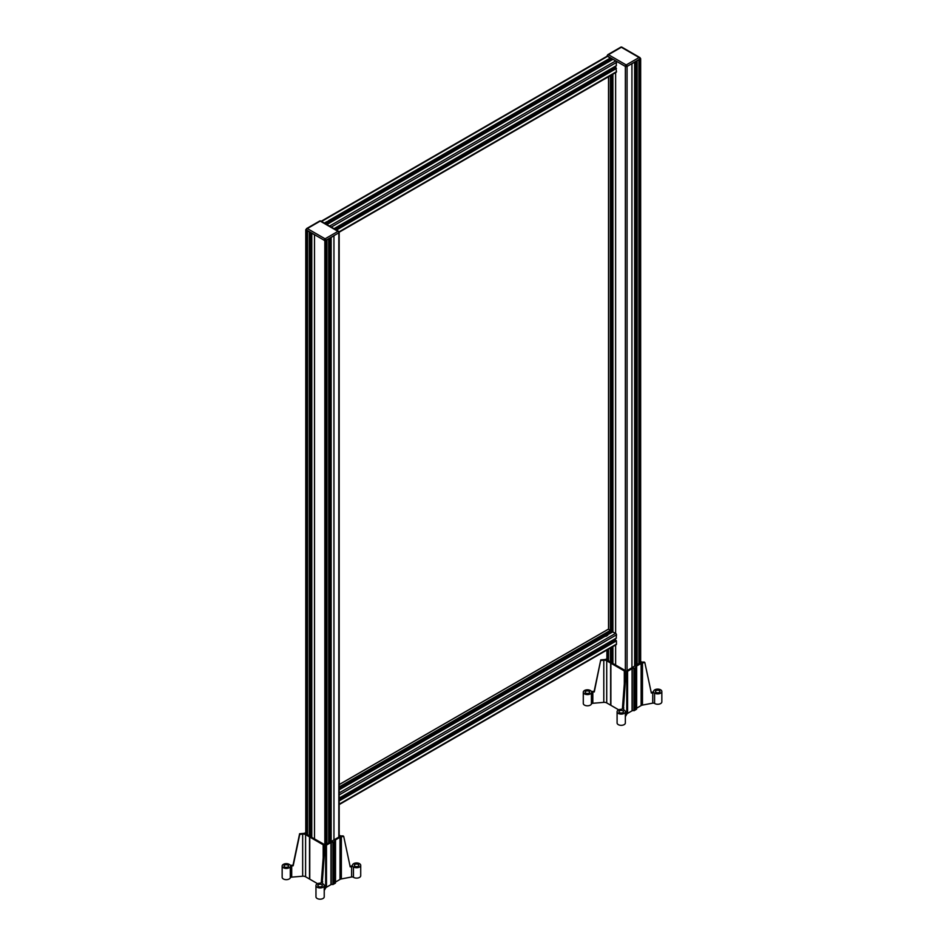 <?xml version="1.0" encoding="UTF-8"?>
<svg xmlns="http://www.w3.org/2000/svg" width="944" height="944" viewBox="0 0 944 944"><rect width="100%" height="100%" fill="white"/><g stroke="black" fill="none" stroke-linecap="round" stroke-linejoin="round"><path stroke-width="1.42" d="M306.127 229.604A1.204 0.696 180 0 0 306.198 229.923A1.204 0.696 0 0 0 306.481 230.171L314.494 234.796L314.494 838.933M325.503 844.809L325.503 240.59A1.204 0.696 0 0 0 325.94 240.425L333.952 235.788L333.952 839.924M338.825 837.116L338.825 232.838A1.204 0.696 -120 0 0 337.976 231.363A1.204 0.696 -60 0 1 338.825 231.858A1.204 0.696 0 0 1 339.179 232.342A1.204 1.204 0 0 0 338.577 231.304L320.818 221.049A1.204 0.696 120 0 0 320.217 221.108A1.204 0.696 -120 0 0 319.615 221.049L306.729 228.495A1.204 0.696 60 0 1 307.331 228.554A1.204 0.696 120 0 0 306.481 230.029L324.24 240.283A1.204 0.696 -60 0 1 325.09 238.808A1.204 0.696 60 0 1 325.94 240.283L338.825 232.838A1.204 0.696 0 0 0 339.179 232.342L339.179 836.915M306.127 229.675L306.127 229.534A1.204 0.696 0 0 1 306.481 229.05A1.204 0.696 60 0 1 306.729 228.495A1.204 1.204 0 0 0 306.481 230.029L306.481 230.171M325.409 844.868L325.503 240.59A1.204 0.696 180 0 1 324.24 240.425L324.24 240.283A1.204 0.696 0 0 0 325.94 240.283L325.94 240.425M325.409 240.732L324.24 240.425M607.252 55.755A1.204 0.696 180 0 0 607.322 56.062A1.204 0.696 0 0 0 607.606 56.321L612.609 59.543M631.937 667.892L631.937 63.755L639.949 58.988A1.204 0.696 -120 0 0 639.1 57.513A1.204 0.696 -60 0 1 639.949 57.997A1.204 0.696 0 0 1 640.303 58.493A1.204 1.204 0 0 0 639.702 57.454L621.943 47.2A1.204 0.696 120 0 0 621.341 47.259A1.204 0.696 -120 0 0 620.739 47.2L607.853 54.646A1.204 0.696 60 0 1 608.455 54.705A1.204 0.696 120 0 0 607.606 56.18L625.365 66.434A1.204 0.696 -60 0 1 626.214 64.959A1.204 0.696 60 0 1 627.064 66.434L639.949 58.988A1.204 0.696 0 0 0 640.303 58.493L640.303 58.634A1.204 0.696 180 0 1 640.233 58.87A1.204 0.696 0 0 1 639.949 59.13L639.997 663.231M607.252 55.826L607.252 55.684A1.204 0.696 0 0 1 607.606 55.189A1.204 0.696 60 0 1 607.853 54.646A1.204 1.204 0 0 0 607.606 56.18L607.606 56.321M625.365 670.712L625.365 66.434A1.204 0.696 0 0 0 627.064 66.434L627.064 670.712M610.379 59.236L610.379 57.973L607.617 56.321A1.204 0.696 -120 0 0 607.063 56.227A1.204 0.696 60 0 0 607.004 56.262A1.204 0.696 60 0 1 607.004 56.262L606.992 55.967M610.202 60.829A8.602 4.968 60 0 1 609.623 59.791M329.562 226.1L615.618 60.947A1.204 0.696 60 0 1 616.479 62.446L616.196 65.738M614.485 68.204A8.602 4.968 60 0 1 613.871 67.189M339.179 836.054L339.805 836.549L325.208 844.986L311.685 837.316M334.082 874.451L334.329 874.463A1.145 0.661 -60 0 1 334.329 876.303L334.082 876.445A1.145 0.661 -60 0 1 334.082 874.604L334.082 851.169A1.145 0.661 -60 0 1 334.082 849.329L334.082 841.824L330.943 842.508L326.471 845.092A3.446 1.982 0 0 0 325.645 845.883L324.819 847.334L322.27 882.699A1.723 0.991 0 0 0 322.187 883.006A1.723 0.991 0 0 0 322.789 883.761A4.13 2.384 180 0 1 324.229 885.566A4.13 2.384 180 0 1 320.099 887.95A4.13 2.384 180 0 1 315.969 885.566A4.13 2.384 180 0 1 319.792 883.195A1.723 0.991 0 0 0 321.29 882.51L324.016 846.815A3.446 1.982 0 0 0 324.193 846.202A3.446 1.982 0 0 0 323.178 844.797L305.596 834.638A3.446 1.982 0 0 0 302.67 834.083L299.779 834.319L293.171 865.766L291.708 865.896A1.723 0.991 0 0 0 290.292 866.627A4.13 2.384 180 0 1 285.784 868.409A4.13 2.384 180 0 1 282.162 866.049A4.13 2.384 180 0 1 285.194 863.748A4.13 2.384 180 0 1 289.843 864.834A1.723 0.991 0 0 0 291.566 865.306L293.029 865.176L299.626 833.729L303.402 833.422A3.446 1.982 0 0 0 305.349 832.856L305.773 832.608M334.082 849.175L334.329 849.187A1.145 0.661 -60 0 1 334.329 851.028L334.082 851.04M324.229 890.487L325.645 888.009A3.446 1.982 180 0 1 326.471 887.218L330.943 884.646L334.082 883.95L334.082 876.315M334.329 849.187L334.082 841.824M334.329 874.463L334.329 851.028M299.626 833.729L299.779 834.319M323.839 847.146L324.819 847.334M350.082 866.262L351.286 866.037A1.723 0.991 0 0 0 352.466 865.164A4.13 2.384 180 0 1 356.738 862.958A4.13 2.384 180 0 1 360.714 865.341A4.13 2.384 180 0 1 358.024 867.583A4.13 2.384 180 0 1 353.457 866.899A1.723 0.991 0 0 0 351.616 866.604L350.212 866.863L343.699 836.36L341.35 836.809A3.446 1.982 0 0 0 339.993 837.281L335.521 839.865L334.329 841.682M343.699 836.36L342.979 835.865A3.446 1.982 0 0 1 339.474 835.381L339.179 835.216M311.78 836.75L311.685 233.168M311.685 836.337L310.151 836.195L311.685 835.263M311.685 835.157L310.493 834.472M310.493 835.027L309.302 835.936L305.773 833.458M358.165 864.433A2.23 1.286 0 0 0 355.735 864.149A2.23 1.286 0 0 0 354.354 865.341A2.23 1.286 0 0 0 356.584 866.639A2.23 1.286 0 0 0 358.826 865.341A2.23 1.286 0 0 0 358.165 864.433M334.082 883.808L335.427 883.1L335.427 840.962L335.427 882.133L339.993 879.419A3.446 1.982 180 0 1 341.35 878.935L351.616 876.988A1.723 0.991 180 0 1 353.457 877.283A4.13 2.384 0 0 0 358.024 877.967A4.13 2.384 0 0 0 360.714 875.737L360.714 865.341M293.029 865.176L293.171 865.766M287.873 865.129A2.23 1.286 0 0 0 285.43 864.857A2.23 1.286 0 0 0 284.05 866.049A2.23 1.286 0 0 0 286.292 867.335A2.23 1.286 0 0 0 288.522 866.049A2.23 1.286 0 0 0 287.873 865.129M282.162 866.049L282.162 877.283A4.13 2.384 0 0 0 285.784 879.643A4.13 2.384 0 0 0 290.292 877.861A1.723 0.991 180 0 1 291.708 877.129L302.67 876.209A3.446 1.982 180 0 1 305.596 876.775L309.514 879.041L309.514 836.903M321.751 881.696L322.73 881.885M321.68 884.658A2.23 1.286 0 0 0 319.249 884.375A2.23 1.286 0 0 0 317.868 885.566A2.23 1.286 0 0 0 320.099 886.853A2.23 1.286 0 0 0 322.341 885.566A2.23 1.286 0 0 0 321.68 884.658M315.969 885.566L315.969 896.8A4.13 2.384 0 0 0 320.099 899.184A4.13 2.384 0 0 0 324.229 896.8L324.229 885.566M317.573 883.678L309.762 879.171L309.762 837.045M334.329 883.808L334.329 876.303M640.657 662.405L626.332 671.125L612.809 663.455M600.75 659.88L594.295 691.917L592.832 692.046A1.723 0.991 0 0 0 591.416 692.778A4.13 2.384 180 0 1 586.908 694.56A4.13 2.384 180 0 1 583.286 692.188A4.13 2.384 180 0 1 586.318 689.899A4.13 2.384 180 0 1 590.968 690.973A1.723 0.991 0 0 0 592.69 691.456L594.154 691.327L600.75 659.88L604.526 659.561A3.446 1.982 0 0 0 606.473 659.006L606.898 658.759M624.952 673.296L625.943 673.473L623.394 708.838A1.723 0.991 0 0 0 623.311 709.156A1.723 0.991 0 0 0 623.913 709.9A4.13 2.384 180 0 1 625.353 711.717A4.13 2.384 180 0 1 621.223 714.101A4.13 2.384 180 0 1 617.093 711.717A4.13 2.384 180 0 1 620.916 709.333A1.723 0.991 0 0 0 622.415 708.661L625.14 672.966A3.446 1.982 0 0 0 625.317 672.34A3.446 1.982 0 0 0 624.303 670.936L606.721 660.788A3.446 1.982 0 0 0 603.794 660.234L600.903 660.47M651.207 692.412L652.41 692.176A1.723 0.991 0 0 0 653.59 691.315A4.13 2.384 180 0 1 657.862 689.108A4.13 2.384 180 0 1 661.838 691.492A4.13 2.384 180 0 1 659.148 693.722A4.13 2.384 180 0 1 654.581 693.038A1.723 0.991 0 0 0 652.741 692.743L651.336 693.014L644.823 662.511L642.475 662.948A3.446 1.982 0 0 0 641.118 663.431L636.645 666.016L635.454 667.833L632.067 668.659L627.595 671.243A3.446 1.982 0 0 0 626.757 672.022L625.943 673.473M644.823 662.511L644.103 662.015A3.446 1.982 0 0 1 640.657 661.567M612.904 662.9L612.809 646.628M612.809 662.476L611.275 662.334L612.809 661.414M612.809 661.296L611.618 660.611M611.618 661.178L610.426 662.086L606.898 659.596M635.206 700.601L635.454 700.613A1.145 0.661 -60 0 1 635.454 702.454L635.206 702.596A1.145 0.661 -60 0 1 635.206 700.755L635.206 677.32A1.145 0.661 -60 0 1 635.206 675.467L635.206 667.974M635.206 675.326L635.454 675.326A1.145 0.661 -60 0 1 635.454 677.178L635.206 677.19M625.353 716.638L626.757 714.16A3.446 1.982 180 0 1 627.595 713.369L632.067 710.785L635.206 710.1L635.206 702.466M635.454 675.326L635.454 667.833M635.454 700.613L635.454 677.178M659.29 690.583A2.23 1.286 0 0 0 656.859 690.3A2.23 1.286 0 0 0 655.478 691.492A2.23 1.286 0 0 0 657.708 692.778A2.23 1.286 0 0 0 659.95 691.492A2.23 1.286 0 0 0 659.29 690.583M636.551 708.283L641.118 705.569A3.446 1.982 180 0 1 642.475 705.085L652.741 703.138A1.723 0.991 180 0 1 654.581 703.433A4.13 2.384 0 0 0 659.148 704.118A4.13 2.384 0 0 0 661.838 701.888L661.838 691.492M594.154 691.327L594.295 691.917M588.997 691.279A2.23 1.286 0 0 0 586.554 690.996A2.23 1.286 0 0 0 585.174 692.188A2.23 1.286 0 0 0 587.416 693.486A2.23 1.286 0 0 0 589.646 692.188A2.23 1.286 0 0 0 588.997 691.279M583.286 692.188L583.286 703.433A4.13 2.384 0 0 0 586.908 705.793A4.13 2.384 0 0 0 591.416 704.012A1.723 0.991 180 0 1 592.832 703.28L603.794 702.36A3.446 1.982 180 0 1 606.721 702.926L610.638 705.18L610.638 663.054M622.875 707.847L623.854 708.035M622.804 710.797A2.23 1.286 0 0 0 620.373 710.525A2.23 1.286 0 0 0 618.993 711.717A2.23 1.286 0 0 0 621.223 713.003A2.23 1.286 0 0 0 623.465 711.717A2.23 1.286 0 0 0 622.804 710.797M617.093 711.717L617.093 722.951A4.13 2.384 0 0 0 621.223 725.334A4.13 2.384 0 0 0 625.353 722.951L625.353 711.717M618.698 709.829L610.886 705.321L610.886 663.195M635.206 709.959L636.551 709.239L636.551 667.113M635.454 709.959L635.454 702.454M608.29 629.211L339.179 784.57L608.29 629.211M615.618 638.581L615.335 640.233M605.918 636.291L607.724 635.241M610.379 631.642L610.379 630.38L608.302 629.188M610.202 633.223A8.602 4.968 60 0 1 609.623 632.185M615.618 72.594L615.618 633.353A1.204 0.696 -120 0 0 615.618 633.341L612.609 631.937M614.485 640.61A8.602 4.968 60 0 1 613.871 639.595M339.179 799.674L615.582 640.091L616.432 640.858L616.479 644.079A1.204 0.696 60 0 1 616.231 644.646L339.179 804.595M339.179 792.936L615.618 633.341A1.204 0.696 60 0 1 616.479 634.84L616.196 638.144M615.618 645L615.618 665.083M615.618 66.186L616.479 71.673A1.204 0.696 60 0 1 616.231 72.251L339.179 232.2M326.872 222.76L326.718 221.746L328.807 221.097L326.872 222.76M324.854 223.374L326.718 221.746L324.37 223.103M605.906 61.82L605.954 60.534L607.511 59.637L608.03 60.593L328.252 222.111M326.848 224.53L612.857 59.401M328.807 221.097L605.954 60.534L328.276 220.849M610.615 59.094L607.488 60.9M606.886 62.741A1.109 0.637 180 0 1 607.181 62.434L607.181 62.434A1.145 0.661 180 0 1 607.169 62.446L607.157 62.446A1.109 0.637 180 0 1 607.7 62.269M607.747 62.245A1.145 0.661 180 0 0 606.85 62.764A1.145 0.661 180 0 1 607.157 62.446L607.157 62.446M605.965 63.272A2.03 1.168 180 0 1 605.942 63.059A2.03 1.168 180 0 1 606.532 62.233A2.03 1.168 180 0 1 606.614 62.186M608.668 61.915A1.829 1.05 0 0 0 606.673 62.151A1.829 1.05 0 0 0 606.19 63.142M327.946 223.645L327.922 223.657A1.145 0.661 180 0 1 327.934 223.657L327.922 223.657A1.109 0.637 180 0 0 327.651 223.952A1.145 0.661 180 0 1 328.465 223.48M326.73 224.46A2.03 1.168 180 0 1 326.707 224.271A2.03 1.168 180 0 1 327.297 223.445L327.297 223.445A2.03 1.168 180 0 1 327.379 223.398M327.615 223.976A1.145 0.661 180 0 1 328.512 223.457M329.432 223.126A1.829 1.05 0 0 0 327.45 223.362L327.45 223.362A1.829 1.05 0 0 0 326.966 224.353M337.976 231.363L325.09 238.808L307.331 228.554L320.217 221.108L337.976 231.363M639.1 57.513L626.214 64.959L608.455 54.705L621.341 47.259L639.1 57.513M611.511 647.372L611.511 661.591M611.511 74.965L611.511 632.468M333.09 884.528L333.09 842.39M341.35 878.935L341.35 836.809M351.616 876.988L351.616 866.604M353.457 877.283L353.457 866.899M291.708 877.129L291.708 865.896M302.67 876.209L302.67 834.083M290.292 877.861L290.292 866.627M322.27 883.313L322.27 882.699M325.645 888.009L325.645 845.883M311.662 835.275L311.662 836.349M326.471 845.092L326.471 887.218M323.178 857.966L323.178 844.797M305.596 876.775L305.596 834.638M339.993 879.419L339.993 837.281M335.521 881.991L335.521 839.865M335.321 883.242L335.321 841.104M332.854 884.587L332.854 842.449M331.191 884.587L331.191 842.449M330.943 884.646L330.943 842.508M311.78 837.363L311.78 233.227M634.215 710.667L634.215 668.541M642.475 705.085L642.475 662.948M652.741 703.138L652.741 692.743M654.581 703.433L654.581 693.038M592.832 703.28L592.832 692.046M603.794 702.36L603.794 660.234M591.416 704.012L591.416 692.778M623.394 709.463L623.394 708.838M626.757 714.16L626.757 672.022M612.786 661.425L612.786 662.487M627.595 671.243L627.595 713.369M624.303 684.105L624.303 670.936M606.721 702.926L606.721 660.788M641.118 705.569L641.118 663.431M636.645 708.142L636.645 666.016M636.445 709.381L636.445 667.255M633.979 710.726L633.979 668.6M632.315 710.726L632.315 668.6M632.067 710.785L632.067 668.659M339.179 804.17L616.479 644.079M608.396 629.188L339.179 784.617M610.379 630.38L339.179 786.954M610.615 630.793L339.179 787.508M610.615 631.501L339.179 788.216M612.857 631.807L339.179 789.809M616.479 634.84L339.179 794.942M616.432 638.002L339.179 798.069M616.184 640.445L339.179 800.37M616.432 640.858L339.179 800.925M607.511 59.637L610.379 57.973M321.562 221.474L607.617 56.321M608.03 59.885L610.615 58.398M616.479 62.446L331.297 227.091M325.468 223.728L326.671 223.032M339.073 231.835L616.479 71.673M336.477 230.088L616.432 68.464M335.993 229.817L616.184 68.039M335.391 229.463L615.582 67.697M334.011 228.66L616.432 65.608M606.992 649.979L606.992 660.104M607.063 649.932L607.063 660.151M612.904 74.163L612.904 631.831M612.904 646.569L612.904 663.514M634.651 62.186L634.651 666.322M636.044 61.384L636.044 665.52M636.645 61.041L636.645 665.178M637.129 60.758L637.129 664.895M638.911 59.732L638.911 663.868L638.923 59.72M640.492 58.811L640.492 662.959M640.563 58.776L640.563 662.912M607.558 649.661L607.558 660.422M608.644 76.629L608.644 629.341L608.644 76.629M610.426 59.319L610.426 60.687M610.426 75.591L610.426 630.415M610.426 631.725L610.426 633.094M610.426 647.997L610.426 662.086M610.91 75.319L610.91 632.81M610.91 58.221L610.91 60.416M610.91 647.714L610.91 661.945M611.511 58.575L611.511 60.062M331.143 841.552L331.143 237.416M330.66 841.836L330.66 237.699M330.046 842.19L330.046 238.041M328.665 842.98L328.665 238.844M326.943 843.983L326.943 239.835M326.459 844.266L326.459 240.118M325.326 844.915L325.326 240.767M324.842 844.915L324.842 240.767M310.387 835.452L310.387 232.425M309.785 835.794L309.785 232.082M309.302 835.936L309.302 231.799M307.52 834.909L307.52 230.773L307.52 834.909M306.434 834.284L306.434 230.135M305.939 834L305.939 229.864M305.868 833.953L305.868 229.817M320.818 221.049A1.204 1.204 0 0 0 319.615 221.049M621.943 47.2A1.204 1.204 0 0 0 620.739 47.2M611.618 647.313L611.618 661.532M611.618 74.906L611.618 632.409M610.544 631.654L339.179 788.323M612.68 631.796L339.179 789.691M616.361 638.156L339.179 798.187M615.405 640.079L339.179 799.556M610.025 60.923L612.68 59.389M330.801 222.135L608.042 62.068M607.889 60.794L610.544 59.26M328.665 222.005L605.906 61.938M326.754 224.471L328.807 223.28M325.562 223.787L326.671 223.15M321.196 221.262L607.004 56.262M335.285 229.404L615.405 67.673M334.105 228.719L616.361 65.761M612.809 74.222L612.809 631.784M634.757 62.127L634.757 666.263M635.937 61.443L635.937 665.579M639.017 59.661L639.017 663.809M640.657 58.634L640.657 662.853M606.898 650.038L606.898 660.045M608.538 76.688L608.538 629.282M608.538 649.083L608.538 661.001M611.618 58.634L611.618 60.003M329.952 842.249L329.952 238.1M328.76 842.933L328.76 238.785M310.493 835.393L310.493 232.484M307.414 834.85L307.414 230.714M305.773 833.894L305.773 229.675"/></g></svg>
